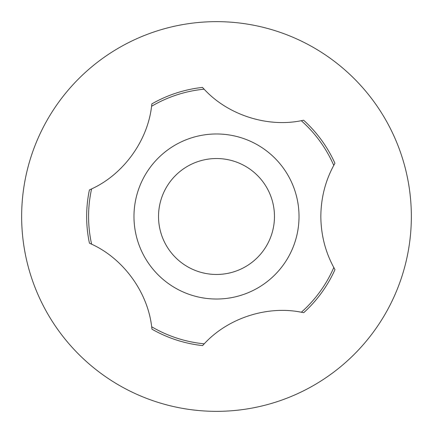 <?xml version="1.0" encoding="UTF-8"?>
<svg xmlns="http://www.w3.org/2000/svg" width="433" height="433" viewBox="0 0 433 433"><rect width="100%" height="100%" fill="white"/><g stroke="black" fill="none" stroke-linecap="round" stroke-linejoin="round"><path stroke-width="0.65" d="M334.936 163.279L333.762 165.39C325.297 181.021 320.988 198.027 320.837 216.413L320.837 216.5C320.994 234.854 325.313 251.86 333.805 267.513L334.98 269.624A129.846 129.846 0 0 1 303.712 312.691L301.346 312.231C267.237 305.346 227.931 318.017 204.23 343.829L202.59 345.594A129.846 129.846 0 0 1 151.967 329.172L151.674 326.774C147.685 292.21 123.486 258.739 91.612 244.18L89.425 243.162A129.846 129.846 0 0 1 89.404 189.941L91.59 188.923C123.232 174.45 147.583 141.093 151.582 106.28L151.875 103.882A129.846 129.846 0 0 1 202.482 87.417L204.127 89.182C227.671 114.799 266.923 127.654 301.265 120.699L303.636 120.233A129.846 129.846 0 0 1 334.936 163.279M274.468 216.5A57.968 57.968 0 0 0 216.5 158.532A57.968 57.968 0 0 0 158.532 216.5A57.968 57.968 0 0 0 216.5 274.468A57.968 57.968 0 0 0 274.468 216.5M91.59 188.923A127.919 127.919 0 0 0 91.612 244.18M299.024 216.5A82.524 82.524 0 0 0 216.5 133.976A82.524 82.524 0 0 0 133.976 216.5A82.524 82.524 0 0 0 216.5 299.024A82.524 82.524 0 0 0 299.024 216.5M333.762 165.39A127.919 127.919 0 0 0 301.265 120.699M204.127 89.182A127.919 127.919 0 0 0 151.582 106.28M151.674 326.774A127.919 127.919 0 0 0 204.23 343.829M301.346 312.231A127.919 127.919 0 0 0 333.805 267.513M411.35 216.5A194.85 194.85 0 0 0 216.5 21.65A194.85 194.85 0 0 0 21.65 216.5A194.85 194.85 0 0 0 216.5 411.35A194.85 194.85 0 0 0 411.35 216.5"/></g></svg>
